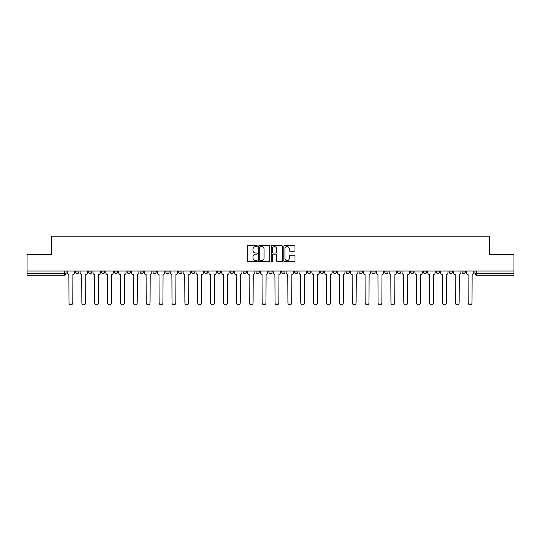 <?xml version="1.0" encoding="UTF-8"?>
<svg xmlns="http://www.w3.org/2000/svg" width="541" height="541" viewBox="0 0 541 541"><rect width="100%" height="100%" fill="white"/><g stroke="black" fill="none" stroke-linecap="round" stroke-linejoin="round"><path stroke-width="0.81" d="M257.293 246.081A0.568 0.568 0 0 0 256.725 245.513L248.116 245.513A0.811 0.811 0 0 0 247.305 246.324L247.305 260.911A0.811 0.811 0 0 0 248.116 261.722L256.725 261.722A0.568 0.568 0 0 0 257.293 261.154A0.568 0.568 0 0 0 256.725 260.586L255.609 260.586A2.59 2.59 0 0 1 253.019 257.996L253.019 256.779A2.59 2.59 0 0 1 255.609 254.182L256.725 254.182A0.568 0.568 0 0 0 257.293 253.621A0.568 0.568 0 0 0 256.725 253.053L255.609 253.053A2.59 2.59 0 0 1 253.019 250.456L253.019 249.245A2.59 2.59 0 0 1 255.609 246.649L256.725 246.649A0.568 0.568 0 0 0 257.293 246.081M423.387 271.034L423.387 271.947L426.693 271.947A1.65 1.65 0 0 1 425.037 273.597A1.65 1.65 0 0 1 423.387 271.947L423.387 271.034M410.511 271.034L410.511 271.947L413.811 271.947A1.65 1.65 0 0 1 412.161 273.597A1.65 1.65 0 0 1 410.511 271.947L410.511 271.034M333.242 271.034L333.242 271.947L336.543 271.947A1.65 1.65 0 0 1 334.893 273.597A1.65 1.65 0 0 1 333.242 271.947L333.242 271.034M320.36 271.034L320.36 271.947L323.667 271.947A1.65 1.65 0 0 1 322.01 273.597A1.65 1.65 0 0 1 320.36 271.947L320.36 271.034M307.484 271.034L307.484 271.947L310.784 271.947A1.65 1.65 0 0 1 309.134 273.597A1.65 1.65 0 0 1 307.484 271.947L307.484 271.034M281.726 271.034L281.726 271.947L285.033 271.947A1.65 1.65 0 0 1 283.376 273.597A1.65 1.65 0 0 1 281.726 271.947L281.726 271.034M255.967 271.947L255.967 271.034L255.967 271.947A1.65 1.65 0 0 0 257.624 273.597A1.65 1.65 0 0 1 255.967 271.947L259.274 271.947A1.65 1.65 0 0 1 257.624 273.597A1.65 1.65 0 0 0 259.274 271.947L259.274 271.034L259.274 271.947M243.092 271.947L243.092 271.034L243.092 271.947A1.65 1.65 0 0 0 244.742 273.597A1.65 1.65 0 0 1 243.092 271.947L246.392 271.947A1.65 1.65 0 0 1 244.742 273.597M230.216 271.947L230.216 271.034L230.216 271.947A1.65 1.65 0 0 0 231.866 273.597A1.65 1.65 0 0 1 230.216 271.947L233.516 271.947A1.65 1.65 0 0 1 231.866 273.597A1.65 1.65 0 0 0 233.516 271.947L233.516 271.034L233.516 271.947M217.333 271.034L217.333 271.947L220.64 271.947A1.65 1.65 0 0 1 218.99 273.597A1.65 1.65 0 0 1 217.333 271.947L217.333 271.034M204.457 271.034L204.457 271.947L207.758 271.947A1.65 1.65 0 0 1 206.107 273.597A1.65 1.65 0 0 1 204.457 271.947L204.457 271.034M191.582 271.034L191.582 271.947L194.882 271.947A1.65 1.65 0 0 1 193.232 273.597A1.65 1.65 0 0 1 191.582 271.947L191.582 271.034M178.699 271.947L178.699 271.034L178.699 271.947A1.65 1.65 0 0 0 180.349 273.597A1.65 1.65 0 0 1 178.699 271.947L182.006 271.947A1.65 1.65 0 0 1 180.349 273.597M152.941 271.947L152.941 271.034L152.941 271.947A1.65 1.65 0 0 0 154.598 273.597A1.65 1.65 0 0 1 152.941 271.947L156.248 271.947A1.65 1.65 0 0 1 154.598 273.597A1.65 1.65 0 0 0 156.248 271.947L156.248 271.034L156.248 271.947M140.065 271.947L140.065 271.034L140.065 271.947A1.65 1.65 0 0 0 141.715 273.597A1.65 1.65 0 0 1 140.065 271.947L143.365 271.947A1.65 1.65 0 0 1 141.715 273.597A1.65 1.65 0 0 0 143.365 271.947L143.365 271.034L143.365 271.947M127.189 271.947L127.189 271.034L127.189 271.947A1.65 1.65 0 0 0 128.839 273.597A1.65 1.65 0 0 1 127.189 271.947L130.489 271.947A1.65 1.65 0 0 1 128.839 273.597A1.65 1.65 0 0 0 130.489 271.947L130.489 271.034L130.489 271.947M114.307 271.947L114.307 271.034L114.307 271.947A1.65 1.65 0 0 0 115.963 273.597A1.65 1.65 0 0 1 114.307 271.947L117.613 271.947A1.65 1.65 0 0 1 115.963 273.597M101.431 271.947L101.431 271.034L101.431 271.947A1.65 1.65 0 0 0 103.081 273.597A1.65 1.65 0 0 1 101.431 271.947L104.731 271.947A1.65 1.65 0 0 1 103.081 273.597A1.65 1.65 0 0 0 104.731 271.947L104.731 271.034L104.731 271.947M88.555 271.947L88.555 271.034L88.555 271.947A1.65 1.65 0 0 0 90.205 273.597A1.65 1.65 0 0 1 88.555 271.947L91.855 271.947A1.65 1.65 0 0 1 90.205 273.597A1.65 1.65 0 0 0 91.855 271.947L91.855 271.034L91.855 271.947M294.182 251.227A0.811 0.811 0 0 0 294.994 250.415L294.994 246.324A0.811 0.811 0 0 0 294.182 245.513L284.62 245.513A0.811 0.811 0 0 0 283.809 246.324L283.809 260.911A0.811 0.811 0 0 0 284.62 261.722L294.182 261.722A0.811 0.811 0 0 0 294.994 260.911L294.994 255.967A0.811 0.811 0 0 0 294.182 255.156L290.091 255.156A0.811 0.811 0 0 0 289.279 255.967L289.279 258.422A2.171 2.171 0 0 1 287.109 260.586A2.171 2.171 0 0 1 284.945 258.422L284.945 248.819A2.171 2.171 0 0 1 287.109 246.649A2.171 2.171 0 0 1 289.279 248.819L289.279 250.415A0.811 0.811 0 0 0 290.091 251.227L294.182 251.227M27.05 271.034L27.05 254.608L51.652 254.608L51.652 236.201L489.348 236.201L489.348 254.608L513.95 254.608L513.95 271.034L27.05 271.034L27.05 273.597L66.097 273.597L66.097 271.034L66.097 273.597A1.65 1.65 0 0 1 64.447 275.247L27.05 275.247L27.05 273.597M269.79 246.324A0.811 0.811 0 0 0 268.978 245.513L259.416 245.513A0.811 0.811 0 0 0 258.612 246.324L258.612 260.911A0.811 0.811 0 0 0 259.416 261.722L268.978 261.722A0.811 0.811 0 0 0 269.79 260.911L269.79 246.324M272.022 245.513L281.584 245.513A0.811 0.811 0 0 1 282.388 246.324L282.388 260.911A0.811 0.811 0 0 1 281.584 261.722L277.486 261.722A0.811 0.811 0 0 1 276.681 260.911L276.681 254.994A0.811 0.811 0 0 0 275.869 254.182L273.151 254.182A0.811 0.811 0 0 0 272.346 254.994L272.346 261.154A0.568 0.568 0 0 1 271.778 261.722A0.568 0.568 0 0 1 271.21 261.154L271.21 246.324A0.811 0.811 0 0 1 272.022 245.513M474.903 271.034L474.903 273.597L513.95 273.597L513.95 275.247L476.553 275.247A1.65 1.65 0 0 1 474.903 273.597A1.65 1.65 0 0 0 476.553 275.247L476.553 271.034M513.95 271.034L513.95 273.597M465.328 271.034L465.328 271.947A1.65 1.65 0 0 1 463.678 273.597A1.65 1.65 0 0 1 462.021 271.947A1.65 1.65 0 0 0 463.678 273.597M462.021 271.034L462.021 271.947L465.328 271.947M452.445 271.034L452.445 271.947A1.65 1.65 0 0 1 450.795 273.597A1.65 1.65 0 0 1 449.145 271.947L452.445 271.947M449.145 271.034L449.145 271.947M439.569 271.034L439.569 271.947A1.65 1.65 0 0 1 437.919 273.597A1.65 1.65 0 0 1 436.269 271.947L439.569 271.947M436.269 271.034L436.269 271.947M426.693 271.034L426.693 271.947M413.811 271.034L413.811 271.947L413.811 271.034M400.935 271.034L400.935 271.947A1.65 1.65 0 0 1 399.285 273.597A1.65 1.65 0 0 1 397.635 271.947L400.935 271.947M397.635 271.034L397.635 271.947M388.059 271.034L388.059 271.947A1.65 1.65 0 0 1 386.402 273.597A1.65 1.65 0 0 1 384.752 271.947L388.059 271.947M384.752 271.034L384.752 271.947M375.177 271.034L375.177 271.947A1.65 1.65 0 0 1 373.527 273.597A1.65 1.65 0 0 1 371.877 271.947L375.177 271.947M371.877 271.034L371.877 271.947M362.301 271.034L362.301 271.947A1.65 1.65 0 0 1 360.651 273.597A1.65 1.65 0 0 1 358.994 271.947L362.301 271.947M358.994 271.034L358.994 271.947M349.418 271.034L349.418 271.947A1.65 1.65 0 0 1 347.768 273.597A1.65 1.65 0 0 1 346.118 271.947L349.418 271.947M346.118 271.034L346.118 271.947M336.543 271.034L336.543 271.947A1.65 1.65 0 0 1 334.893 273.597M323.667 271.034L323.667 271.947M310.784 271.947L310.784 271.034L310.784 271.947A1.65 1.65 0 0 1 309.134 273.597M297.908 271.034L297.908 271.947A1.65 1.65 0 0 1 296.258 273.597A1.65 1.65 0 0 1 294.608 271.947A1.65 1.65 0 0 0 296.258 273.597A1.65 1.65 0 0 0 297.908 271.947L294.608 271.947L294.608 271.034M285.033 271.947L285.033 271.034L285.033 271.947A1.65 1.65 0 0 1 283.376 273.597M272.15 271.034L272.15 271.947A1.65 1.65 0 0 1 270.5 273.597A1.65 1.65 0 0 1 268.85 271.947A1.65 1.65 0 0 0 270.5 273.597M268.85 271.034L268.85 271.947L272.15 271.947M246.392 271.034L246.392 271.947L246.392 271.034M220.64 271.947L220.64 271.034L220.64 271.947A1.65 1.65 0 0 1 218.99 273.597M207.758 271.947L207.758 271.034L207.758 271.947A1.65 1.65 0 0 1 206.107 273.597M194.882 271.947L194.882 271.034L194.882 271.947A1.65 1.65 0 0 1 193.232 273.597M182.006 271.034L182.006 271.947L182.006 271.034M169.123 271.947L169.123 271.034L169.123 271.947A1.65 1.65 0 0 1 167.473 273.597A1.65 1.65 0 0 1 165.823 271.947L169.123 271.947A1.65 1.65 0 0 1 167.473 273.597M165.823 271.034L165.823 271.947M117.613 271.034L117.613 271.947L117.613 271.034M78.979 271.034L78.979 271.947A1.65 1.65 0 0 1 77.322 273.597A1.65 1.65 0 0 1 75.672 271.947A1.65 1.65 0 0 0 77.322 273.597A1.65 1.65 0 0 0 78.979 271.947L78.979 271.034M75.672 271.034L75.672 271.947L78.979 271.947M64.447 271.034L64.447 275.247A1.65 1.65 0 0 0 66.097 273.597M260.309 246.649A0.568 0.568 0 0 0 259.741 247.217L259.741 260.018A0.568 0.568 0 0 0 260.309 260.586L261.486 260.586A2.59 2.59 0 0 0 264.076 257.996L264.076 249.245A2.59 2.59 0 0 0 261.486 246.649L260.309 246.649M276.681 248.86A2.171 2.171 0 0 0 274.51 246.689A2.171 2.171 0 0 0 272.346 248.86L272.346 252.241A0.811 0.811 0 0 0 273.151 253.053L275.869 253.053A0.811 0.811 0 0 0 276.681 252.241L276.681 248.86M67.212 272.772L67.212 271.034L67.212 272.772A1.65 1.65 0 0 0 68.863 274.422L68.984 302.899A1.9 1.9 0 0 0 70.885 304.799A1.9 1.9 0 0 0 72.785 302.899L72.907 274.422A1.65 1.65 0 0 0 74.557 272.772L74.557 271.034L74.557 272.772M68.863 274.422L68.984 302.899M72.785 302.899L72.907 274.422M80.088 272.772L80.088 271.034L80.088 272.772A1.65 1.65 0 0 0 81.738 274.422L81.867 302.899A1.9 1.9 0 0 0 83.767 304.799A1.9 1.9 0 0 0 85.661 302.899L85.789 274.422A1.65 1.65 0 0 0 87.439 272.772L87.439 271.034L87.439 272.772M92.971 272.772L92.971 271.034L92.971 272.772A1.65 1.65 0 0 0 94.621 274.422L94.743 302.899A1.9 1.9 0 0 0 96.643 304.799A1.9 1.9 0 0 0 98.543 302.899L98.665 274.422A1.65 1.65 0 0 0 100.315 272.772L100.315 271.034L100.315 272.772M81.738 274.422L81.867 302.899M85.661 302.899L85.789 274.422M94.621 274.422L94.743 302.899M98.543 302.899L98.665 274.422M105.847 272.772L105.847 271.034L105.847 272.772A1.65 1.65 0 0 0 107.497 274.422L107.625 302.899A1.9 1.9 0 0 0 109.519 304.799A1.9 1.9 0 0 0 111.419 302.899L111.541 274.422A1.65 1.65 0 0 0 113.197 272.772L113.197 271.034L113.197 272.772M118.722 272.772L118.722 271.034L118.722 272.772A1.65 1.65 0 0 0 120.379 274.422L120.501 302.899A1.9 1.9 0 0 0 122.401 304.799A1.9 1.9 0 0 0 124.295 302.899L124.423 274.422A1.65 1.65 0 0 0 126.073 272.772L126.073 271.034L126.073 272.772M131.605 272.772L131.605 271.034L131.605 272.772A1.65 1.65 0 0 0 133.255 274.422L133.377 302.899A1.9 1.9 0 0 0 135.277 304.799A1.9 1.9 0 0 0 137.177 302.899L137.299 274.422A1.65 1.65 0 0 0 138.949 272.772L138.949 271.034L138.949 272.772M107.497 274.422L107.625 302.899M111.419 302.899L111.541 274.422M120.379 274.422L120.501 302.899M124.295 302.899L124.423 274.422M133.255 274.422L133.377 302.899M137.177 302.899L137.299 274.422M144.481 272.772L144.481 271.034L144.481 272.772A1.65 1.65 0 0 0 146.131 274.422L146.259 302.899A1.9 1.9 0 0 0 148.153 304.799A1.9 1.9 0 0 0 150.053 302.899L150.182 274.422A1.65 1.65 0 0 0 151.832 272.772L151.832 271.034L151.832 272.772M146.131 274.422L146.259 302.899M150.053 302.899L150.182 274.422M157.363 272.772L157.363 271.034L157.363 272.772A1.65 1.65 0 0 0 159.013 274.422L159.135 302.899A1.9 1.9 0 0 0 161.035 304.799A1.9 1.9 0 0 0 162.936 302.899L163.057 274.422A1.65 1.65 0 0 0 164.707 272.772L164.707 271.034L164.707 272.772M159.013 274.422L159.135 302.899M162.936 302.899L163.057 274.422M170.239 272.772L170.239 271.034L170.239 272.772A1.65 1.65 0 0 0 171.889 274.422L172.011 302.899A1.9 1.9 0 0 0 173.911 304.799A1.9 1.9 0 0 0 175.811 302.899L175.933 274.422A1.65 1.65 0 0 0 177.583 272.772L177.583 271.034L177.583 272.772M171.889 274.422L172.011 302.899M175.811 302.899L175.933 274.422M183.115 272.772L183.115 271.034L183.115 272.772A1.65 1.65 0 0 0 184.765 274.422L184.894 302.899A1.9 1.9 0 0 0 186.794 304.799A1.9 1.9 0 0 0 188.687 302.899L188.816 274.422A1.65 1.65 0 0 0 190.466 272.772L190.466 271.034L190.466 272.772M184.765 274.422L184.894 302.899M188.687 302.899L188.816 274.422M195.998 272.772L195.998 271.034L195.998 272.772A1.65 1.65 0 0 0 197.648 274.422L197.769 302.899A1.9 1.9 0 0 0 199.67 304.799A1.9 1.9 0 0 0 201.57 302.899L201.692 274.422A1.65 1.65 0 0 0 203.342 272.772L203.342 271.034L203.342 272.772M197.648 274.422L197.769 302.899M201.57 302.899L201.692 274.422M208.873 272.772L208.873 271.034L208.873 272.772A1.65 1.65 0 0 0 210.523 274.422L210.652 302.899A1.9 1.9 0 0 0 212.545 304.799A1.9 1.9 0 0 0 214.446 302.899L214.567 274.422A1.65 1.65 0 0 0 216.224 272.772L216.224 271.034L216.224 272.772M210.523 274.422L210.652 302.899M214.446 302.899L214.567 274.422M221.749 272.772L221.749 271.034L221.749 272.772A1.65 1.65 0 0 0 223.406 274.422L223.528 302.899A1.9 1.9 0 0 0 225.428 304.799A1.9 1.9 0 0 0 227.321 302.899L227.45 274.422A1.65 1.65 0 0 0 229.1 272.772L229.1 271.034L229.1 272.772M223.406 274.422L223.528 302.899M227.321 302.899L227.45 274.422M234.632 272.772L234.632 271.034L234.632 272.772A1.65 1.65 0 0 0 236.282 274.422L236.403 302.899A1.9 1.9 0 0 0 238.304 304.799A1.9 1.9 0 0 0 240.204 302.899L240.326 274.422A1.65 1.65 0 0 0 241.976 272.772L241.976 271.034L241.976 272.772M236.282 274.422L236.403 302.899M240.204 302.899L240.326 274.422M247.507 272.772L247.507 271.034L247.507 272.772A1.65 1.65 0 0 0 249.158 274.422L249.286 302.899A1.9 1.9 0 0 0 251.18 304.799A1.9 1.9 0 0 0 253.08 302.899L253.208 274.422A1.65 1.65 0 0 0 254.858 272.772L254.858 271.034L254.858 272.772M249.158 274.422L249.286 302.899M253.08 302.899L253.208 274.422M260.39 272.772L260.39 271.034L260.39 272.772A1.65 1.65 0 0 0 262.04 274.422L262.162 302.899A1.9 1.9 0 0 0 264.062 304.799A1.9 1.9 0 0 0 265.962 302.899L266.084 274.422A1.65 1.65 0 0 0 267.734 272.772L267.734 271.034L267.734 272.772M262.04 274.422L262.162 302.899M265.962 302.899L266.084 274.422M273.266 272.772L273.266 271.034L273.266 272.772A1.65 1.65 0 0 0 274.916 274.422L275.038 302.899A1.9 1.9 0 0 0 276.938 304.799A1.9 1.9 0 0 0 278.838 302.899L278.96 274.422A1.65 1.65 0 0 0 280.61 272.772L280.61 271.034L280.61 272.772M274.916 274.422L275.038 302.899M278.838 302.899L278.96 274.422M286.142 272.772L286.142 271.034L286.142 272.772A1.65 1.65 0 0 0 287.792 274.422L287.92 302.899A1.9 1.9 0 0 0 289.82 304.799A1.9 1.9 0 0 0 291.714 302.899L291.842 274.422A1.65 1.65 0 0 0 293.493 272.772L293.493 271.034L293.493 272.772M287.792 274.422L287.92 302.899M291.714 302.899L291.842 274.422M299.024 272.772L299.024 271.034L299.024 272.772A1.65 1.65 0 0 0 300.674 274.422L300.796 302.899A1.9 1.9 0 0 0 302.696 304.799A1.9 1.9 0 0 0 304.597 302.899L304.718 274.422A1.65 1.65 0 0 0 306.368 272.772L306.368 271.034L306.368 272.772M300.674 274.422L300.796 302.899M304.597 302.899L304.718 274.422M311.9 272.772L311.9 271.034L311.9 272.772A1.65 1.65 0 0 0 313.55 274.422L313.679 302.899A1.9 1.9 0 0 0 315.572 304.799A1.9 1.9 0 0 0 317.472 302.899L317.594 274.422A1.65 1.65 0 0 0 319.251 272.772L319.251 271.034L319.251 272.772M313.55 274.422L313.679 302.899M317.472 302.899L317.594 274.422M324.776 272.772L324.776 271.034L324.776 272.772A1.65 1.65 0 0 0 326.433 274.422L326.554 302.899A1.9 1.9 0 0 0 328.455 304.799A1.9 1.9 0 0 0 330.348 302.899L330.477 274.422A1.65 1.65 0 0 0 332.127 272.772L332.127 271.034L332.127 272.772M326.433 274.422L326.554 302.899M330.348 302.899L330.477 274.422M337.658 272.772L337.658 271.034L337.658 272.772A1.65 1.65 0 0 0 339.308 274.422L339.43 302.899A1.9 1.9 0 0 0 341.33 304.799A1.9 1.9 0 0 0 343.231 302.899L343.352 274.422A1.65 1.65 0 0 0 345.002 272.772L345.002 271.034L345.002 272.772M339.308 274.422L339.43 302.899M343.231 302.899L343.352 274.422M350.534 272.772L350.534 271.034L350.534 272.772A1.65 1.65 0 0 0 352.184 274.422L352.313 302.899A1.9 1.9 0 0 0 354.206 304.799A1.9 1.9 0 0 0 356.106 302.899L356.235 274.422A1.65 1.65 0 0 0 357.885 272.772L357.885 271.034L357.885 272.772M352.184 274.422L352.313 302.899M356.106 302.899L356.235 274.422M363.417 272.772L363.417 271.034L363.417 272.772A1.65 1.65 0 0 0 365.067 274.422L365.189 302.899A1.9 1.9 0 0 0 367.089 304.799A1.9 1.9 0 0 0 368.989 302.899L369.111 274.422A1.65 1.65 0 0 0 370.761 272.772L370.761 271.034L370.761 272.772M365.067 274.422L365.189 302.899M368.989 302.899L369.111 274.422M376.293 272.772L376.293 271.034L376.293 272.772A1.65 1.65 0 0 0 377.943 274.422L378.064 302.899A1.9 1.9 0 0 0 379.965 304.799A1.9 1.9 0 0 0 381.865 302.899L381.987 274.422A1.65 1.65 0 0 0 383.637 272.772L383.637 271.034L383.637 272.772M377.943 274.422L378.064 302.899M381.865 302.899L381.987 274.422M389.168 272.772L389.168 271.034L389.168 272.772A1.65 1.65 0 0 0 390.818 274.422L390.947 302.899A1.9 1.9 0 0 0 392.847 304.799A1.9 1.9 0 0 0 394.741 302.899L394.869 274.422A1.65 1.65 0 0 0 396.519 272.772L396.519 271.034L396.519 272.772M390.818 274.422L390.947 302.899M394.741 302.899L394.869 274.422M402.051 272.772L402.051 271.034L402.051 272.772A1.65 1.65 0 0 0 403.701 274.422L403.823 302.899A1.9 1.9 0 0 0 405.723 304.799A1.9 1.9 0 0 0 407.623 302.899L407.745 274.422A1.65 1.65 0 0 0 409.395 272.772L409.395 271.034L409.395 272.772M403.701 274.422L403.823 302.899M407.623 302.899L407.745 274.422M414.927 272.772L414.927 271.034L414.927 272.772A1.65 1.65 0 0 0 416.577 274.422L416.705 302.899A1.9 1.9 0 0 0 418.599 304.799A1.9 1.9 0 0 0 420.499 302.899L420.621 274.422A1.65 1.65 0 0 0 422.278 272.772L422.278 271.034L422.278 272.772M416.577 274.422L416.705 302.899M420.499 302.899L420.621 274.422M427.803 272.772L427.803 271.034L427.803 272.772A1.65 1.65 0 0 0 429.459 274.422L429.581 302.899A1.9 1.9 0 0 0 431.481 304.799A1.9 1.9 0 0 0 433.375 302.899L433.503 274.422A1.65 1.65 0 0 0 435.153 272.772L435.153 271.034L435.153 272.772M429.459 274.422L429.581 302.899M433.375 302.899L433.503 274.422M440.685 272.772L440.685 271.034L440.685 272.772A1.65 1.65 0 0 0 442.335 274.422L442.457 302.899A1.9 1.9 0 0 0 444.357 304.799A1.9 1.9 0 0 0 446.257 302.899L446.379 274.422A1.65 1.65 0 0 0 448.029 272.772L448.029 271.034L448.029 272.772M442.335 274.422L442.457 302.899M446.257 302.899L446.379 274.422M453.561 272.772L453.561 271.034L453.561 272.772A1.65 1.65 0 0 0 455.211 274.422L455.339 302.899A1.9 1.9 0 0 0 457.233 304.799A1.9 1.9 0 0 0 459.133 302.899L459.262 274.422A1.65 1.65 0 0 0 460.912 272.772L460.912 271.034L460.912 272.772M455.211 274.422L455.339 302.899M459.133 302.899L459.262 274.422M466.443 272.772L466.443 271.034L466.443 272.772A1.65 1.65 0 0 0 468.093 274.422L468.215 302.899A1.9 1.9 0 0 0 470.115 304.799A1.9 1.9 0 0 0 472.016 302.899L472.137 274.422A1.65 1.65 0 0 0 473.788 272.772L473.788 271.034L473.788 272.772M468.093 274.422L468.215 302.899M472.016 302.899L472.137 274.422"/></g></svg>
